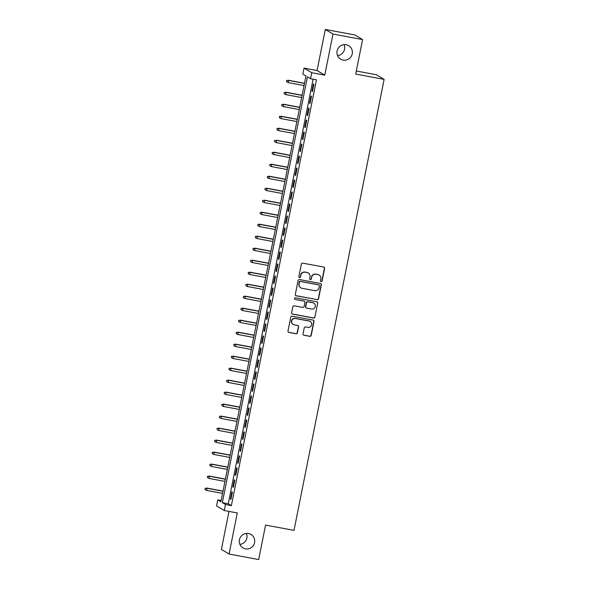 <?xml version="1.0" encoding="UTF-8"?>
<svg xmlns="http://www.w3.org/2000/svg" width="589" height="589" viewBox="0 0 589 589"><rect width="100%" height="100%" fill="white"/><g stroke="black" fill="none" stroke-linecap="round" stroke-linejoin="round"><path stroke-width="0.88" d="M321.138 281.616A0.839 0.825 120.9 0 0 322.109 280.946L324.613 268.437A1.2 1.178 120.9 0 0 323.685 267.045L302.761 263.143A1.2 1.178 120.9 0 0 301.362 264.1L298.866 276.609A0.839 0.825 120.9 0 0 299.514 277.588A0.839 0.825 120.9 0 0 300.493 276.911L300.817 275.291A3.851 3.777 120.9 0 1 305.286 272.221L307.031 272.545A3.851 3.777 120.9 0 1 309.998 277.007L309.674 278.626A0.839 0.825 120.9 0 0 310.322 279.598A0.839 0.825 120.9 0 0 311.301 278.928L311.625 277.309A3.851 3.777 120.9 0 1 316.102 274.238L317.839 274.562A3.851 3.777 120.9 0 1 320.806 279.024L320.482 280.644A0.839 0.825 120.9 0 0 321.138 281.616M320.769 281.446A0.839 0.825 120.9 0 0 321.903 280.82L324.406 268.312A1.2 1.178 120.9 0 0 323.965 267.134M299.146 277.412A0.839 0.825 120.9 0 0 300.287 276.786L300.817 275.291M309.954 279.429A0.839 0.825 120.9 0 0 311.095 278.803L311.625 277.309M248.529 533.516A7.848 7.694 120.9 0 0 242.962 547.925A7.848 7.694 120.9 0 0 254.198 543.919A7.848 7.694 120.9 0 0 248.529 533.516M346.199 44.735A7.848 7.694 120.9 0 0 340.633 59.143A7.848 7.694 120.9 0 0 351.861 55.138A7.848 7.694 120.9 0 0 346.199 44.735M303.041 333.838A1.2 1.178 120.9 0 0 303.968 335.237L309.843 336.326A1.2 1.178 120.9 0 0 311.235 335.369L314.011 321.476A1.2 1.178 120.9 0 0 313.083 320.085L292.166 316.183A1.2 1.178 120.9 0 0 290.767 317.14L287.992 331.033A1.2 1.178 120.9 0 0 288.919 332.424L296.009 333.749A1.2 1.178 120.9 0 0 297.408 332.792L298.594 326.843A1.2 1.178 120.9 0 0 297.666 325.452L294.147 324.797A3.217 3.159 120.9 0 1 291.827 320.526A3.217 3.159 120.9 0 1 295.406 318.494L309.181 321.064A3.217 3.159 120.9 0 1 311.507 325.334A3.217 3.159 120.9 0 1 307.922 327.366L305.632 326.932A1.2 1.178 120.9 0 0 304.233 327.896L303.041 333.838M225.462 504.515L224.262 510.516L216.568 505.907L217.768 499.906L220.89 501.776L305.971 75.966L302.856 74.096L304.049 68.103L311.743 72.712L310.543 78.705L307.429 76.842L222.34 502.653L225.462 504.515L231.381 505.62L316.462 79.809L310.543 78.705M362.581 39.581L332.976 34.059L325.29 29.45L354.895 34.972L362.581 39.581L355.69 74.067L384.116 79.368L293.999 530.365L265.573 525.064L258.681 559.55L229.077 554.028L237.286 512.945L224.262 510.516M325.29 29.45L317.081 70.533L324.767 75.142L332.976 34.059M324.767 75.142L311.743 72.712M317.154 299.713A1.2 1.178 120.9 0 0 318.553 298.756L321.329 284.862A1.2 1.178 120.9 0 0 320.401 283.464L299.477 279.561A1.2 1.178 120.9 0 0 298.086 280.526L295.31 294.419A1.2 1.178 120.9 0 0 296.23 295.811L316.948 299.587A1.2 1.178 120.9 0 0 318.347 298.63L321.123 284.737A1.2 1.178 120.9 0 0 320.681 283.552M317.67 303.166L314.894 317.059A1.2 1.178 120.9 0 1 313.495 318.023L292.578 314.121A1.2 1.178 120.9 0 1 291.651 312.722L292.836 306.781A1.2 1.178 120.9 0 1 294.235 305.816L302.717 307.399A1.2 1.178 120.9 0 0 304.115 306.442L304.903 302.496A1.2 1.178 120.9 0 0 303.976 301.104L295.141 299.455A0.839 0.825 120.9 0 1 294.537 298.336A0.839 0.825 120.9 0 1 295.472 297.806L316.742 301.774A1.2 1.178 120.9 0 1 317.67 303.166L314.894 317.059M228.988 511.399L221.39 549.419L229.077 554.028M312.442 91.501L313.878 84.308L313.363 83.999L311.92 91.192L312.442 91.501M310.042 103.502L311.485 96.302L310.963 95.992L309.527 103.185L310.042 103.502M307.649 115.496L309.085 108.295L308.57 107.986L307.127 115.179L307.649 115.496M305.249 127.489L306.692 120.289L306.17 119.979L304.734 127.18L305.249 127.489M302.856 139.483L304.292 132.289L303.777 131.973L302.334 139.173L302.856 139.483M300.456 151.476L301.899 144.283L301.377 143.966L299.941 151.167L300.456 151.476M298.063 163.47L299.499 156.276L298.976 155.967L297.541 163.16L298.063 163.47M295.663 175.463L297.106 168.27L296.584 167.961L295.148 175.154L295.663 175.463M293.27 187.464L294.706 180.263L294.183 179.954L292.748 187.147L293.27 187.464M290.87 199.457L292.306 192.257L291.791 191.948L290.355 199.141L290.87 199.457M288.477 211.451L289.913 204.25L289.39 203.941L287.955 211.142L288.477 211.451M286.077 223.445L287.513 216.251L286.998 215.935L285.555 223.135L286.077 223.445M283.684 235.438L285.12 228.245L284.597 227.928L283.162 235.129L283.684 235.438M281.284 247.432L282.72 240.238L282.205 239.929L280.762 247.122L281.284 247.432M278.884 259.432L280.327 252.232L279.804 251.923L278.369 259.116L278.884 259.432M276.491 271.426L277.927 264.225L277.412 263.916L275.969 271.109L276.491 271.426M274.091 283.419L275.534 276.219L275.011 275.91L273.576 283.11L274.091 283.419M271.698 295.413L273.134 288.22L272.619 287.903L271.176 295.104L271.698 295.413M269.298 307.406L270.741 300.213L270.218 299.897L268.783 307.097L269.298 307.406M266.905 319.4L268.341 312.207L267.818 311.898L266.383 319.091L266.905 319.4M264.505 331.401L265.948 324.2L265.425 323.891L263.99 331.084L264.505 331.401M262.112 343.394L263.548 336.194L263.025 335.885L261.59 343.078L262.112 343.394M259.712 355.388L261.148 348.187L260.632 347.878L259.197 355.079L259.712 355.388M257.319 367.381L258.755 360.181L258.232 359.872L256.797 367.072L257.319 367.381M254.919 379.375L256.355 372.182L255.84 371.865L254.396 379.066L254.919 379.375M252.526 391.368L253.962 384.175L253.439 383.859L252.004 391.059L252.526 391.368M250.126 403.362L251.562 396.169L251.047 395.86L249.603 403.053L250.126 403.362M247.726 415.363L249.169 408.162L248.646 407.853L247.211 415.046L247.726 415.363M245.333 427.356L246.769 420.156L246.254 419.847L244.81 427.04L245.333 427.356M242.933 439.35L244.376 432.149L243.853 431.84L242.418 439.041L242.933 439.35M240.54 451.343L241.976 444.15L241.461 443.834L240.017 451.034L240.54 451.343M238.14 463.337L239.583 456.144L239.06 455.827L237.625 463.028L238.14 463.337M235.747 475.33L237.183 468.137L236.668 467.828L235.225 475.021L235.747 475.33M233.347 487.331L234.79 480.131L234.267 479.821L232.832 487.015L233.347 487.331M313.098 79.184L228.26 503.757L231.381 505.62M231.867 491.815L230.432 499.008L230.954 499.325L232.39 492.124L231.867 491.815M384.116 79.368L376.423 74.759L356.308 71.004M239.878 544.361A7.848 7.694 120.9 0 0 246.43 533.42M337.541 55.58A7.848 7.694 120.9 0 0 344.101 44.639M221.133 500.54L217.768 499.906M317.081 70.533L304.049 68.103M228.26 503.757L222.34 502.653M311.92 91.192L312.487 91.295M309.527 103.185L310.086 103.289M307.127 115.179L307.694 115.289M304.734 127.18L305.293 127.283M302.334 139.173L302.893 139.276M299.941 151.167L300.5 151.27M297.541 163.16L298.1 163.263M295.148 175.154L295.707 175.257M292.748 187.147L293.307 187.258M290.355 199.141L290.914 199.251M287.955 211.142L288.514 211.245M285.555 223.135L286.121 223.238M283.162 235.129L283.721 235.232M280.762 247.122L281.328 247.225M278.369 259.116L278.928 259.219M275.969 271.109L276.536 271.22M273.576 283.11L274.135 283.213M271.176 295.104L271.735 295.207M268.783 307.097L269.342 307.2M266.383 319.091L266.942 319.194M263.99 331.084L264.549 331.187M261.59 343.078L262.149 343.188M259.197 355.079L259.756 355.182M256.797 367.072L257.356 367.175M254.396 379.066L254.963 379.169M252.004 391.059L252.563 391.162M249.603 403.053L250.17 403.156M247.211 415.046L247.77 415.157M244.81 427.04L245.377 427.15M242.418 439.041L242.977 439.144M240.017 451.034L240.577 451.137M237.625 463.028L238.184 463.131M235.225 475.021L235.784 475.124M232.832 487.015L233.391 487.118M230.432 499.008L230.991 499.119M319.069 275.026L318.863 274.901A3.851 3.777 120.9 0 0 317.633 274.437L317.839 274.562M311.419 277.183A3.851 3.777 120.9 0 1 315.888 274.113L317.633 274.437M308.261 273.009L308.047 272.884A3.851 3.777 120.9 0 0 306.825 272.42L307.031 272.545M300.611 275.166A3.851 3.777 120.9 0 1 305.08 272.096L306.825 272.42M295.752 295.597A1.2 1.178 120.9 0 0 296.024 295.685L316.948 299.587M319.444 285.849A0.839 0.825 120.9 0 0 318.796 284.877L300.427 281.454A0.839 0.825 120.9 0 0 299.448 282.124L299.109 283.832A3.851 3.777 120.9 0 0 302.076 288.293L314.629 290.635A3.851 3.777 120.9 0 0 319.105 287.557L319.444 285.849M319.061 284.98L318.855 284.855A0.839 0.825 120.9 0 0 318.59 284.752L318.796 284.877M300.846 287.83L300.64 287.704A3.851 3.777 120.9 0 1 298.903 283.707L299.241 281.998A0.839 0.825 120.9 0 1 300.221 281.328L318.59 284.752M292.092 313.908A1.2 1.178 120.9 0 0 292.365 313.996L313.289 317.898A1.2 1.178 120.9 0 0 314.688 316.934M304.358 301.244L304.152 301.126A1.2 1.178 120.9 0 0 303.769 300.979L295.141 299.455M311.522 309.041A3.217 3.159 120.9 0 0 313.812 303.136A3.217 3.159 120.9 0 0 312.781 302.746L307.929 301.84A1.2 1.178 120.9 0 0 306.53 302.798L305.743 306.744A1.2 1.178 120.9 0 0 306.67 308.135L311.522 309.041M313.812 303.136L313.598 303.011A3.217 3.159 120.9 0 0 312.575 302.621L312.781 302.746M306.287 307.995L306.081 307.87A1.2 1.178 120.9 0 1 305.536 306.619L306.324 302.672A1.2 1.178 120.9 0 1 307.723 301.715L312.575 302.621M317.464 303.041A1.2 1.178 120.9 0 0 317.022 301.863M310.212 321.454L309.998 321.329A3.217 3.159 120.9 0 0 308.975 320.939L309.181 321.064M293.123 324.406L292.917 324.281A3.217 3.159 120.9 0 1 295.199 318.369L308.975 320.939M288.433 332.211A1.2 1.178 120.9 0 0 288.706 332.299L295.803 333.624A1.2 1.178 120.9 0 0 297.195 332.667L298.387 326.718A1.2 1.178 120.9 0 0 297.946 325.54M303.482 335.023A1.2 1.178 120.9 0 0 303.762 335.112L309.63 336.209A1.2 1.178 120.9 0 0 311.029 335.244L313.804 321.351A1.2 1.178 120.9 0 0 313.363 320.173M286.615 80.465L286.585 81.79L286.615 80.465L288.544 80.45L288.109 82.607L304.049 85.582M286.821 80.59L288.544 80.45L304.484 83.424M288.168 80.222L304.513 83.27M288.109 82.607L286.585 81.79M284.222 92.458L284.185 93.784L284.222 92.458L286.144 92.444L285.717 94.601L301.656 97.575M284.428 92.583L286.144 92.444L302.083 95.418M285.768 92.215L302.113 95.263M285.717 94.601L284.185 93.784M281.822 104.452L281.792 105.777L281.822 104.452L283.751 104.437L283.316 106.594L299.256 109.569M282.028 104.577L283.751 104.437L299.691 107.412M283.375 104.216L299.72 107.264M283.316 106.594L281.792 105.777M279.422 116.453L279.392 117.771L279.422 116.453L281.351 116.431L280.924 118.588L296.863 121.562M279.635 116.578L281.351 116.431L297.29 119.405M280.975 116.21L297.32 119.258M280.924 118.588L279.392 117.771M277.029 128.446L276.999 129.771L277.029 128.446L278.958 128.424L278.523 130.589L294.463 133.556M277.235 128.571L278.958 128.424L294.898 131.399M278.582 128.203L294.927 131.251M278.523 130.589L276.999 129.771M274.629 140.44L274.599 141.765L274.629 140.44L276.558 140.418L276.123 142.582L292.07 145.557M274.842 140.565L276.558 140.418L292.497 143.392M276.182 140.197L292.527 143.245M276.123 142.582L274.599 141.765M272.236 152.433L272.206 153.758L272.236 152.433L274.157 152.418L273.73 154.576L289.67 157.55M272.442 152.558L274.157 152.418L290.105 155.386M273.789 152.19L290.134 155.238M273.73 154.576L272.206 153.758M269.836 164.427L269.806 165.752L269.836 164.427L271.765 164.412L271.33 166.569L287.277 169.544M270.049 164.552L271.765 164.412L287.704 167.386M271.389 164.184L287.734 167.232M271.33 166.569L269.806 165.752M267.443 176.42L267.406 177.745L267.443 176.42L269.364 176.405L268.937 178.563L284.877 181.537M267.649 176.545L269.364 176.405L285.312 179.38M268.996 176.177L285.341 179.233M268.937 178.563L267.406 177.745M265.043 188.421L265.013 189.739L265.043 188.421L266.972 188.399L266.537 190.556L282.477 193.531M265.249 188.539L266.972 188.399L282.911 191.373M266.596 188.178L282.941 191.226M266.537 190.556L265.013 189.739M262.65 200.415L262.613 201.74L262.65 200.415L264.571 200.393L264.144 202.55L280.084 205.524M262.856 200.54L264.571 200.393L280.511 203.367M264.203 200.172L280.548 203.22M264.144 202.55L262.613 201.74M260.25 212.408L260.22 213.733L260.25 212.408L262.179 212.386L261.744 214.551L277.684 217.518M260.456 212.533L262.179 212.386L278.118 215.36M261.803 212.165L278.148 215.213M261.744 214.551L260.22 213.733M257.857 224.402L257.82 225.727L257.857 224.402L259.778 224.387L259.351 226.544L275.291 229.519M258.063 224.527L259.778 224.387L275.718 227.354M259.403 224.159L275.748 227.207M259.351 226.544L257.82 225.727M255.457 236.395L255.427 237.72L255.457 236.395L257.386 236.38L256.951 238.538L272.891 241.512M255.663 236.52L257.386 236.38L273.325 239.355M257.01 236.152L273.355 239.2M256.951 238.538L255.427 237.72M253.064 248.389L253.027 249.714L253.064 248.389L254.985 248.374L254.558 250.531L270.498 253.506M253.27 248.514L254.985 248.374L270.925 251.348M254.61 248.146L270.955 251.194M254.558 250.531L253.027 249.714M250.664 260.382L250.634 261.707L250.664 260.382L252.593 260.367L252.158 262.525L268.098 265.499M250.87 260.507L252.593 260.367L268.532 263.342M252.217 260.147L268.562 263.195M252.158 262.525L250.634 261.707M248.263 272.383L248.234 273.701L248.263 272.383L250.192 272.361L249.765 274.518L265.705 277.493M248.477 272.508L250.192 272.361L266.132 275.335M249.817 272.14L266.162 275.188M249.765 274.518L248.234 273.701M245.871 284.377L245.841 285.702L245.871 284.377L247.8 284.354L247.365 286.519L263.305 289.486M246.077 284.502L247.8 284.354L263.739 287.329M247.424 284.134L263.769 287.182M247.365 286.519L245.841 285.702M243.471 296.37L243.441 297.695L243.471 296.37L245.399 296.348L244.965 298.513L260.912 301.487M243.684 296.495L245.399 296.348L261.339 299.322M245.024 296.127L261.369 299.175M244.965 298.513L243.441 297.695M241.078 308.364L241.048 309.689L241.078 308.364L243.007 308.349L242.572 310.506L258.512 313.481M241.284 308.489L243.007 308.349L258.946 311.316M242.631 308.121L258.976 311.169M242.572 310.506L241.048 309.689M238.678 320.357L238.648 321.682L238.678 320.357L240.606 320.342L240.172 322.5L256.119 325.474M238.891 320.482L240.606 320.342L256.546 323.317M240.231 320.114L256.576 323.162M240.172 322.5L238.648 321.682M236.285 332.351L236.248 333.676L236.285 332.351L238.206 332.336L237.779 334.493L253.719 337.468M236.491 332.476L238.206 332.336L254.153 335.31M237.838 332.108L254.183 335.163M237.779 334.493L236.248 333.676M233.885 344.351L233.855 345.669L233.885 344.351L235.814 344.329L235.379 346.487L251.319 349.461M234.091 344.469L235.814 344.329L251.753 347.304M235.438 344.109L251.783 347.157M235.379 346.487L233.855 345.669M231.492 356.345L231.455 357.67L231.492 356.345L233.413 356.323L232.986 358.48L248.926 361.455M231.698 356.47L233.413 356.323L249.353 359.297M233.045 356.102L249.39 359.15M232.986 358.48L231.455 357.67M229.092 368.339L229.062 369.664L229.092 368.339L231.021 368.316L230.586 370.481L246.526 373.455M229.298 368.464L231.021 368.316L246.96 371.291M230.645 368.096L246.99 371.144M230.586 370.481L229.062 369.664M226.699 380.332L226.662 381.657L226.699 380.332L228.62 380.317L228.193 382.475L244.133 385.449M226.905 380.457L228.62 380.317L244.56 383.284M228.245 380.089L244.59 383.137M228.193 382.475L226.662 381.657M224.299 392.326L224.269 393.651L224.299 392.326L226.228 392.311L225.793 394.468L241.733 397.442M224.505 392.451L226.228 392.311L242.167 395.285M225.852 392.083L242.197 395.131M225.793 394.468L224.269 393.651M221.906 404.319L221.869 405.644L221.906 404.319L223.827 404.304L223.4 406.462L239.34 409.436M222.112 404.444L223.827 404.304L239.767 407.279M223.452 404.076L239.797 407.124M223.4 406.462L221.869 405.644M219.506 416.313L219.476 417.638L219.506 416.313L221.435 416.298L221 418.455L236.94 421.429M219.712 416.438L221.435 416.298L237.374 419.272M221.059 416.077L237.404 419.125M221 418.455L219.476 417.638M217.105 428.313L217.076 429.631L217.105 428.313L219.034 428.291L218.607 430.449L234.547 433.423M217.319 428.439L219.034 428.291L234.974 431.266M218.659 428.07L235.004 431.119M218.607 430.449L217.076 429.631M214.713 440.307L214.683 441.632L214.713 440.307L216.642 440.285L216.207 442.449L232.147 445.417M214.919 440.432L216.642 440.285L232.581 443.259M216.266 440.064L232.611 443.112M216.207 442.449L214.683 441.632M212.312 452.3L212.283 453.626L212.312 452.3L214.241 452.278L213.807 454.443L229.754 457.417M212.526 452.426L214.241 452.278L230.181 455.253M213.866 452.057L230.211 455.106M213.807 454.443L212.283 453.626M209.92 464.294L209.89 465.619L209.92 464.294L211.849 464.279L211.414 466.436L227.354 469.411M210.126 464.419L211.849 464.279L227.788 467.246M211.473 464.051L227.818 467.099M211.414 466.436L209.89 465.619M207.519 476.287L207.49 477.613L207.519 476.287L209.448 476.273L209.014 478.43L224.961 481.404M207.733 476.413L209.448 476.273L225.388 479.247M209.073 476.045L225.418 479.093M209.014 478.43L207.49 477.613M205.127 488.281L205.09 489.606L205.127 488.281L207.048 488.266L206.621 490.423L222.561 493.398M205.333 488.406L207.048 488.266L222.995 491.241M206.68 488.038L223.025 491.093M206.621 490.423L205.09 489.606"/></g></svg>
